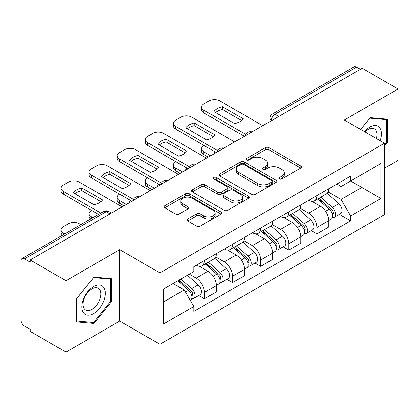 <?xml version="1.0" encoding="UTF-8"?>
<svg xmlns="http://www.w3.org/2000/svg" width="419" height="419" viewBox="0 0 419 419"><rect width="100%" height="100%" fill="white"/><g stroke="black" fill="none" stroke-linecap="round" stroke-linejoin="round"><path stroke-width="0.63" d="M279.489 178.955A1.749 1.011 0 0 0 281.966 178.955L300.769 168.103A2.504 1.446 0 0 0 301.502 167.081A2.504 1.446 0 0 0 300.769 166.06L268.919 147.671A2.504 1.446 0 0 0 265.379 147.671L246.582 158.523A1.749 1.011 0 0 0 246.068 159.241A1.749 1.011 0 0 0 246.582 159.953A1.749 1.011 0 0 0 249.059 159.953L251.489 158.55A8.008 4.625 0 0 1 262.813 158.55L265.468 160.084A8.008 4.625 0 0 1 267.814 163.352A8.008 4.625 0 0 1 265.468 166.621L263.038 168.024A1.749 1.011 0 0 0 262.524 168.742A1.749 1.011 0 0 0 263.038 169.454A1.749 1.011 0 0 0 265.515 169.454L267.945 168.05A8.008 4.625 0 0 1 279.269 168.05L281.924 169.585A8.008 4.625 0 0 1 284.271 172.853A8.008 4.625 0 0 1 281.924 176.121L279.489 177.525A1.749 1.011 0 0 0 278.975 178.237A1.749 1.011 0 0 0 279.489 178.955L279.489 177.525M187.707 218.975A2.504 1.446 0 0 0 186.974 219.996A2.504 1.446 0 0 0 187.707 221.017L196.642 226.176A2.504 1.446 0 0 0 200.177 226.176L221.059 214.119A2.504 1.446 0 0 0 221.792 213.098A2.504 1.446 0 0 0 221.059 212.077L189.21 193.688A2.504 1.446 0 0 0 185.669 193.688L164.793 205.745A2.504 1.446 0 0 0 164.059 206.766A2.504 1.446 0 0 0 164.793 207.787L175.587 214.02A2.504 1.446 0 0 0 179.123 214.02L188.058 208.861A2.504 1.446 0 0 0 188.791 207.84A2.504 1.446 0 0 0 188.058 206.818L182.705 203.728A6.694 3.865 0 0 1 180.746 200.994A6.694 3.865 0 0 1 184.879 197.422A6.694 3.865 0 0 1 192.174 198.26L213.14 210.369A6.694 3.865 0 0 1 215.099 213.098A6.694 3.865 0 0 1 210.967 216.67A6.694 3.865 0 0 1 203.676 215.832L200.177 213.816A2.504 1.446 0 0 0 196.642 213.816L187.707 218.975L187.707 221.017M159.927 272.9L119.729 249.693L66.013 280.704L30.142 259.995L362.178 68.297L398.05 89.006L344.334 120.023L384.532 143.23L159.927 272.9L159.927 344.292L384.532 214.622L384.532 143.23M251.667 194.406A2.504 1.446 0 0 0 255.208 194.406L276.084 182.354A2.504 1.446 0 0 0 276.818 181.327A2.504 1.446 0 0 0 276.084 180.306L244.235 161.923A2.504 1.446 0 0 0 240.7 161.923L219.818 173.974A2.504 1.446 0 0 0 219.085 174.995A2.504 1.446 0 0 0 219.818 176.017L251.667 194.406M214.413 179.332A1.749 1.011 0 0 1 216.194 179.578L216.194 177.499L248.572 196.192A2.504 1.446 0 0 1 249.305 197.213A2.504 1.446 0 0 1 248.572 198.234L227.695 210.291A2.504 1.446 0 0 1 224.155 210.291L192.305 191.902L192.305 189.859A2.504 1.446 0 0 0 191.572 190.881A2.504 1.446 0 0 0 192.305 191.902M192.305 189.859L201.24 184.7A2.504 1.446 0 0 1 204.781 184.7L217.697 192.159A2.504 1.446 0 0 0 221.237 192.159L227.161 188.739A2.504 1.446 0 0 0 227.894 187.712A2.504 1.446 0 0 0 227.161 186.691L213.716 178.929A1.749 1.011 0 0 1 213.203 178.216A1.749 1.011 0 0 1 214.282 177.279A1.749 1.011 0 0 1 216.194 177.499M66.013 280.704L66.013 352.101L30.142 331.392L30.142 329.308L24.553 326.082A5.096 2.943 -120 0 1 20.95 319.838L20.95 260.932A5.096 2.943 -120 0 1 22.008 258.596L103.661 211.454A5.096 2.943 60 0 1 106.211 211.705L24.553 258.853A5.096 2.943 -120 0 0 22.008 258.596M384.532 168.208L398.05 160.404L398.05 89.006M66.013 352.101L119.729 321.085L159.927 344.292M30.142 259.995L30.142 262.079L24.553 258.853M278.719 116.482L274.932 114.298A5.096 2.943 60 0 0 272.387 114.047L354.039 66.899A5.096 2.943 60 0 1 356.59 67.15L274.932 114.298A5.096 2.943 120 0 0 271.329 120.541L271.329 120.751M360.377 69.339L356.59 67.15M316.932 195.579A11.727 6.772 60 0 1 314.507 200.842L326.401 193.971A11.727 6.772 -120 0 0 328.831 188.707M300.051 208.206L308.641 213.166A11.727 6.772 60 0 1 316.932 227.527L328.831 220.656A11.727 6.772 -120 0 0 320.54 206.295L312.024 201.382M328.831 220.656L328.831 227.009L316.932 233.875L311.228 230.581M314.507 200.842A11.727 6.772 60 0 1 308.735 200.313M316.932 227.527L316.932 233.875M288.811 211.81A11.727 6.772 60 0 1 286.387 217.073L298.281 210.207A11.727 6.772 -120 0 0 300.711 204.943M283.108 246.817L288.811 250.112L300.711 243.24L300.711 236.892A11.727 6.772 -120 0 0 292.42 222.531L283.904 217.613M286.387 217.073A11.727 6.772 60 0 1 280.61 216.544M271.931 224.437L280.521 229.397A11.727 6.772 60 0 1 288.811 243.764L288.811 250.112M260.691 228.046A11.727 6.772 60 0 1 258.266 233.31L270.161 226.443A11.727 6.772 -120 0 0 272.591 221.18M254.988 263.053L260.691 266.348L272.591 259.476L272.591 253.128A11.727 6.772 -120 0 0 264.3 238.767L255.784 233.849M258.266 233.31A11.727 6.772 60 0 1 252.489 232.781M243.811 240.674L252.4 245.634A11.727 6.772 60 0 1 260.691 259.995L260.691 266.348M232.571 244.282A11.727 6.772 60 0 1 230.146 249.546L242.041 242.68A11.727 6.772 -120 0 0 244.471 237.411M226.868 279.29L232.571 282.579L244.471 275.712L244.471 269.365A11.727 6.772 -120 0 0 236.18 255.003L227.664 250.085M230.146 249.546A11.727 6.772 60 0 1 224.369 249.017M215.691 256.91L224.28 261.87A11.727 6.772 60 0 1 232.571 276.231L232.571 282.579M204.451 260.518A11.727 6.772 60 0 1 202.026 265.782L213.92 258.911A11.727 6.772 -120 0 0 216.351 253.647M198.747 295.521L204.451 298.815L216.351 291.949L216.351 285.601A11.727 6.772 -120 0 0 208.06 271.234L199.544 266.322M202.026 265.782A11.727 6.772 60 0 1 196.249 265.253M189.309 274.152L196.16 278.106A11.727 6.772 60 0 1 204.451 292.467L204.451 298.815M336.85 184.077L341.087 186.523L380.923 163.52L361.817 174.555L361.817 187.461L341.087 199.428L328.171 191.97M163.536 301.937L184.266 289.969L193.819 306.514L163.536 324.002L163.536 289.031L193.819 271.549L193.819 266.657L350.64 176.116L350.64 181.008L380.923 198.491L350.64 215.974L341.087 199.428M380.923 163.52L380.923 198.491M193.819 306.514L193.819 311.406L350.64 220.865L350.64 215.974M384.532 146.09L387.507 142.387L387.507 119.195L370.108 117.639L360.633 129.429M119.729 249.693L119.729 321.085M76.562 321.912L93.956 323.468L111.349 301.827L111.349 278.635L93.956 277.079L76.562 298.721L76.562 321.912M184.266 289.969L173.089 283.516M339.348 214.345L350.64 220.865M386.606 141.868L387.507 142.387M92.117 322.405L93.956 323.468M110.448 301.308L111.349 301.827M280.191 179.201L281.924 178.201A8.008 4.625 0 0 0 284.271 174.933L284.271 172.853M267.814 163.352L267.814 165.432A8.008 4.625 0 0 1 265.468 168.7L263.734 169.7M300.732 168.119L268.919 149.751A2.504 1.446 0 0 0 265.379 149.751L247.283 160.199M276.053 182.37L244.235 164.002A2.504 1.446 0 0 0 240.7 164.002L219.855 176.038M271.664 182.045A1.749 1.011 0 0 0 272.172 181.327A1.749 1.011 0 0 0 271.664 180.615L243.706 164.473A1.749 1.011 0 0 0 241.229 164.473L238.662 165.955A8.008 4.625 0 0 0 236.316 169.224A8.008 4.625 0 0 0 238.662 172.492L257.774 183.527A8.008 4.625 0 0 0 269.098 183.527L271.664 182.045L271.664 184.124A1.749 1.011 0 0 0 272.172 183.412L272.172 181.327M236.316 169.224L236.316 171.308A8.008 4.625 0 0 0 238.662 174.576L238.662 172.492M271.664 184.124L269.098 185.607A8.008 4.625 0 0 1 257.774 185.607L238.662 174.576M192.337 191.923L201.24 186.785L201.24 184.7M227.894 187.712L227.894 189.797A2.504 1.446 0 0 1 227.161 190.818L221.237 194.238A2.504 1.446 0 0 1 217.697 194.238L204.781 186.785A2.504 1.446 0 0 0 201.24 186.785M216.194 179.578L248.54 198.255M231.099 199.894A6.694 3.865 0 0 0 238.395 200.732A6.694 3.865 0 0 0 242.528 197.166A6.694 3.865 0 0 0 240.564 194.432L233.179 190.168A2.504 1.446 0 0 0 229.638 190.168L223.709 193.588A2.504 1.446 0 0 0 222.981 194.61A2.504 1.446 0 0 0 223.709 195.631L231.099 199.894L231.099 201.979A6.694 3.865 0 0 0 238.395 202.817A6.694 3.865 0 0 0 242.528 199.245L242.528 197.166M222.981 194.61L222.981 196.689A2.504 1.446 0 0 0 223.709 197.71L223.709 195.631M231.099 201.979L223.709 197.71M215.099 213.098L215.099 215.183A6.694 3.865 0 0 1 210.967 218.749A6.694 3.865 0 0 1 203.676 217.911L200.177 215.895A2.504 1.446 0 0 0 196.642 215.895L187.738 221.033M180.746 200.994L180.746 203.074A6.694 3.865 0 0 0 182.705 205.808L182.705 203.728M188.026 208.882L182.705 205.808M221.023 214.14L189.21 195.773A2.504 1.446 0 0 0 185.669 195.773L164.824 207.808M317.749 198.967L329.203 209.196A6.374 3.682 60 0 1 331.204 219.048L328.826 220.42M214.455 153.584L213.842 153.228A15.932 9.197 -0 0 1 215.083 151.867M318.052 199.24L323.442 202.356M204.001 145.466L203.823 145.571A7.647 4.415 -0 0 0 201.581 148.693A7.647 4.415 -0 0 0 203.823 151.814L210.673 155.768M318.901 198.302L331.654 209.678A3.059 1.765 60 0 1 332.613 214.408A3.059 1.765 60 0 1 332.335 214.518M320.813 197.197L332.272 207.426A6.374 3.682 60 0 1 334.273 217.278A6.374 3.682 60 0 1 332.346 217.482M327.202 193.363L338.762 203.676A6.374 3.682 60 0 1 340.762 213.533L334.273 217.278M208.327 157.12L203.823 154.522A7.647 4.415 180 0 1 201.581 151.4L201.581 148.693M241.517 120.499L222.316 109.417A15.932 9.197 180 0 0 215.518 112.57M244.382 136.306L203.823 112.894A7.647 4.415 180 0 1 201.581 109.768L201.581 107.065A7.647 4.415 0 0 0 203.823 110.187L203.823 112.894M222.316 106.709A15.932 9.197 180 0 0 213.842 111.601L234.719 123.652A15.932 9.197 180 0 0 243.193 118.76L222.316 106.709L222.316 109.417M262.765 125.695L219.865 100.921A7.647 4.415 0 0 0 209.05 100.921L203.823 103.943A7.647 4.415 0 0 0 201.581 107.065M245.874 134.462L203.823 110.187M289.629 215.204L301.083 225.427A6.374 3.682 60 0 1 303.084 235.284L300.706 236.656M186.335 169.821L185.722 169.465A15.932 9.197 -0 0 1 186.963 168.098M289.932 215.476L295.322 218.587M175.88 161.703L175.702 161.807A7.647 4.415 -0 0 0 173.461 164.929A7.647 4.415 -0 0 0 175.702 168.05L182.553 172.005M290.781 214.538L303.534 225.914A3.059 1.765 60 0 1 304.493 230.644A3.059 1.765 60 0 1 304.215 230.754M292.692 213.433L304.152 223.657A6.374 3.682 60 0 1 306.153 233.514A6.374 3.682 60 0 1 304.225 233.718M299.082 209.6L310.641 219.912A6.374 3.682 60 0 1 312.642 229.769L306.153 233.514M180.207 173.356L175.702 170.758A7.647 4.415 180 0 1 173.461 167.631L173.461 164.929M261.508 231.44L272.963 241.663A6.374 3.682 60 0 1 274.964 251.52L272.586 252.893M158.214 186.052L157.602 185.701A15.932 9.197 -0 0 1 158.843 184.334M261.812 231.712L267.202 234.823M147.76 177.939L147.582 178.038A7.647 4.415 -0 0 0 145.341 181.165A7.647 4.415 -0 0 0 147.582 184.287L154.433 188.241M262.661 230.769L275.414 242.151A3.059 1.765 60 0 1 276.372 246.88A3.059 1.765 60 0 1 276.095 246.99M264.572 229.67L276.032 239.893A6.374 3.682 60 0 1 278.033 249.75A6.374 3.682 60 0 1 276.105 249.954M270.962 225.836L282.521 236.148A6.374 3.682 60 0 1 284.522 246.005L278.033 249.75M152.087 189.592L147.582 186.989A7.647 4.415 180 0 1 145.341 183.868L145.341 181.165M380.195 140.726A16.571 9.569 120 0 0 379.897 128.005A16.571 9.569 120 0 0 364.441 131.629M376.398 138.532A12.544 7.243 120 0 0 375.791 130.12A12.544 7.243 120 0 0 374.382 128.816A12.544 7.243 120 0 0 364.954 131.927M360.67 129.45L369.752 118.153L386.606 119.661L386.606 142.13L384.532 144.712M385.485 119.017L386.606 119.661M103.739 287.439A16.571 9.569 120 0 0 87.733 291.729A16.571 9.569 120 0 0 83.449 312.689A16.571 9.569 120 0 0 99.455 308.4A16.571 9.569 120 0 0 103.739 287.439M99.633 289.56A12.544 7.243 120 0 0 98.224 288.251A12.544 7.243 120 0 0 86.55 294.107A12.544 7.243 120 0 0 84.266 308.672A12.544 7.243 120 0 0 85.68 309.981A12.544 7.243 120 0 0 97.349 304.126A12.544 7.243 120 0 0 99.633 289.56M93.594 322.536L76.74 321.033L76.74 298.558L93.594 277.593L110.448 279.096L110.448 301.57L93.594 322.536M109.333 278.452L110.448 279.096M213.397 136.735L194.196 125.648A15.932 9.197 180 0 0 187.398 128.801M216.262 152.542L175.702 129.125A7.647 4.415 180 0 1 173.461 126.004L173.461 123.301A7.647 4.415 0 0 0 175.702 126.423L175.702 129.125M194.196 122.945A15.932 9.197 180 0 0 185.722 127.837L206.598 139.888A15.932 9.197 180 0 0 215.073 134.997L194.196 122.945L194.196 125.648M234.645 141.926L191.745 117.158A7.647 4.415 0 0 0 180.929 117.158L175.702 120.174A7.647 4.415 0 0 0 173.461 123.301M217.754 150.699L175.702 126.423M185.277 152.972L166.076 141.884A15.932 9.197 180 0 0 159.278 145.037M188.141 168.778L147.582 145.362A7.647 4.415 180 0 1 145.341 142.24L145.341 139.532A7.647 4.415 0 0 0 147.582 142.654L147.582 145.362M166.076 139.181A15.932 9.197 180 0 0 157.602 144.068L178.478 156.125A15.932 9.197 180 0 0 186.953 151.233L166.076 139.181L166.076 141.884M206.525 158.162L163.625 133.394A7.647 4.415 0 0 0 152.809 133.394L147.582 136.411A7.647 4.415 0 0 0 145.341 139.532M189.634 166.935L147.582 142.654M233.388 247.676L244.843 257.9A6.374 3.682 60 0 1 246.843 267.751L244.466 269.129M130.094 202.288L129.481 201.932A15.932 9.197 -0 0 1 130.723 200.57M233.692 247.943L239.081 251.06M119.64 194.17L119.462 194.275A7.647 4.415 -0 0 0 117.22 197.396A7.647 4.415 -0 0 0 119.462 200.518L126.313 204.472M234.54 247.006L247.294 258.382A3.059 1.765 60 0 1 248.252 263.116A3.059 1.765 60 0 1 247.975 263.226M236.452 245.906L247.912 256.129A6.374 3.682 60 0 1 249.907 265.986A6.374 3.682 60 0 1 247.985 266.191M242.842 242.067L254.401 252.385A6.374 3.682 60 0 1 256.397 262.236L249.907 265.986M123.966 205.829L119.462 203.225A7.647 4.415 180 0 1 117.22 200.104L117.22 197.396M205.268 263.907L216.723 274.136A6.374 3.682 60 0 1 218.723 283.988L216.345 285.36M205.572 264.18L210.961 267.296M91.52 210.406L91.342 210.511A7.647 4.415 -0 0 0 89.1 213.632A7.647 4.415 -0 0 0 91.342 216.754L92.913 217.66M206.42 263.242L219.174 274.618A3.059 1.765 60 0 1 220.132 279.347A3.059 1.765 60 0 1 219.855 279.463M208.332 262.142L219.786 272.366A6.374 3.682 60 0 1 221.787 282.217A6.374 3.682 60 0 1 219.865 282.422M214.722 258.303L226.276 268.616A6.374 3.682 60 0 1 228.276 278.473L221.787 282.217M90.624 218.985A7.647 4.415 180 0 1 89.1 216.34L89.1 213.632M177.845 280.772L188.602 290.367A6.374 3.682 60 0 1 190.603 300.224L190.289 300.407M177.955 280.709L182.841 283.527M80.836 224.636L79.264 223.73A7.647 4.415 -0 0 0 68.449 223.73L63.222 226.747A7.647 4.415 -0 0 0 60.98 229.869A7.647 4.415 -0 0 0 63.222 232.99L64.793 233.896M179.002 280.101L191.054 290.854A3.059 1.765 60 0 1 192.012 295.584A3.059 1.765 60 0 1 191.734 295.694M180.908 279.002L191.666 288.602A6.374 3.682 60 0 1 193.667 298.454A6.374 3.682 60 0 1 191.745 298.658M187.398 275.252L198.156 284.852A6.374 3.682 60 0 1 200.156 294.709L193.667 298.454M62.504 235.216A7.647 4.415 180 0 1 60.98 232.576L60.98 229.869M157.156 169.208L137.951 158.12A15.932 9.197 180 0 0 131.157 161.273M160.021 185.015L119.462 161.598A7.647 4.415 180 0 1 117.22 158.476L117.22 155.768A7.647 4.415 0 0 0 119.462 158.89L119.462 161.598M137.951 155.412A15.932 9.197 180 0 0 129.481 160.304L150.358 172.361A15.932 9.197 180 0 0 158.832 167.469L137.951 155.412L137.951 158.12M178.405 174.398L135.505 149.63A7.647 4.415 0 0 0 124.689 149.63L119.462 152.647A7.647 4.415 0 0 0 117.22 155.768M161.514 183.171L119.462 158.89M129.036 185.439L109.83 174.356A15.932 9.197 180 0 0 103.037 177.509M131.901 201.246L91.342 177.834A7.647 4.415 180 0 1 89.1 174.713L89.1 172.005A7.647 4.415 0 0 0 91.342 175.126L91.342 177.834M109.83 171.649A15.932 9.197 180 0 0 101.361 176.54L122.238 188.597A15.932 9.197 180 0 0 130.712 183.705L109.83 171.649L109.83 174.356M150.285 190.635L107.384 165.866A7.647 4.415 0 0 0 96.569 165.866L91.342 168.883A7.647 4.415 0 0 0 89.1 172.005M133.394 199.407L91.342 175.126M100.916 201.675L81.71 190.587A15.932 9.197 180 0 0 74.917 193.746M98.502 214.434L63.222 194.065A7.647 4.415 180 0 1 60.98 190.944L60.98 188.241A7.647 4.415 0 0 0 63.222 191.363L63.222 194.065M81.71 187.885A15.932 9.197 180 0 0 73.241 192.777L94.118 204.828A15.932 9.197 180 0 0 102.592 199.936L81.71 187.885L81.71 190.587M122.165 206.866L79.264 182.097A7.647 4.415 0 0 0 68.449 182.097L63.222 185.119A7.647 4.415 0 0 0 60.98 188.241M100.843 213.082L63.222 191.363M271.507 120.646L271.329 120.541A5.096 2.943 0 0 1 269.836 118.462L269.836 121.61M232.571 276.231L244.471 269.365M260.691 259.995L272.591 253.128M288.811 243.764L300.711 236.892M204.451 292.467L216.351 285.601M196.16 278.106L208.06 271.234M224.28 261.87L236.18 255.003M252.4 245.634L264.3 238.767M280.521 229.397L292.42 222.531M308.641 213.166L320.54 206.295M251.547 132.174A5.096 2.943 120 0 0 249.295 133.472M223.427 148.405A5.096 2.943 120 0 0 221.174 149.709M195.301 164.641A5.096 2.943 120 0 0 193.054 165.94M167.181 180.877A5.096 2.943 120 0 0 164.934 182.176M139.061 197.113A5.096 2.943 120 0 0 136.814 198.412M109.998 213.894L106.211 211.705A5.096 2.943 120 0 1 108.762 211.454A5.096 5.096 0 0 0 103.661 211.454M281.924 178.201L281.924 176.121M263.038 169.454L263.038 168.024M265.468 168.7L265.468 166.621M246.582 159.953L246.582 158.523M265.379 149.751L265.379 147.671M268.919 149.751L268.919 147.671M300.769 168.103L300.769 166.06M219.818 176.017L219.818 173.974M240.7 164.002L240.7 161.923M244.235 164.002L244.235 161.923M276.084 182.354L276.084 180.306M257.774 185.607L257.774 183.527M269.098 185.607L269.098 183.527M204.781 186.785L204.781 184.7M217.697 194.238L217.697 192.159M221.237 194.238L221.237 192.159M227.161 190.818L227.161 188.739M248.572 198.234L248.572 196.192M196.642 215.895L196.642 213.816M200.177 215.895L200.177 213.816M203.676 217.911L203.676 215.832M188.058 208.861L188.058 206.818M164.793 207.787L164.793 205.745M185.669 195.773L185.669 193.688M189.21 195.773L189.21 193.688M221.059 214.119L221.059 212.077M329.203 209.196L325.631 211.255M333.246 213.009L332.099 213.674M338.762 203.676L332.272 207.426M203.823 154.522L203.823 151.814M301.083 225.427L297.511 227.491M305.126 229.245L303.979 229.905M310.641 219.912L304.152 223.657M175.702 170.758L175.702 168.05M272.963 241.663L269.391 243.727M277.006 245.482L275.859 246.142M282.521 236.148L276.032 239.893M147.582 186.989L147.582 184.287M244.843 257.9L241.271 259.963M248.886 261.713L247.739 262.378M254.401 252.385L247.912 256.129M119.462 203.225L119.462 200.518M216.723 274.136L213.151 276.194M220.766 277.949L219.619 278.614M226.276 268.616L219.786 272.366M91.342 218.571L91.342 216.754M188.602 290.367L185.523 292.148M192.646 294.185L191.499 294.845M198.156 284.852L191.666 288.602M63.222 234.802L63.222 232.99M251.976 131.922A5.096 5.096 0 0 0 245.434 135.698M223.856 148.158A5.096 5.096 0 0 0 217.314 151.935M195.736 164.389A5.096 5.096 0 0 0 189.194 168.171M167.616 180.626A5.096 5.096 0 0 0 161.074 184.402M139.496 196.862A5.096 5.096 0 0 0 132.954 200.638M111.491 213.03L108.762 211.454M272.387 114.047A5.096 5.096 0 0 0 269.836 118.462"/></g></svg>
